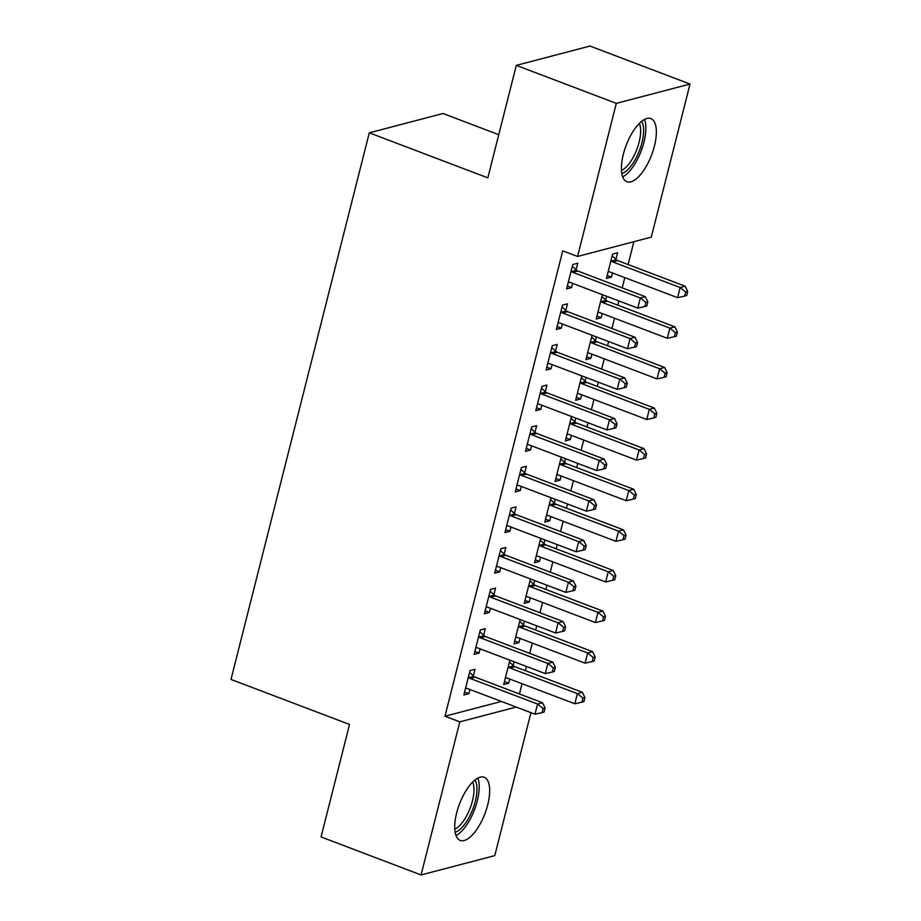 <?xml version="1.0" encoding="UTF-8"?>
<svg xmlns="http://www.w3.org/2000/svg" width="921" height="921" viewBox="0 0 921 921"><rect width="100%" height="100%" fill="white"/><g stroke="black" fill="none" stroke-linecap="round" stroke-linejoin="round"><path stroke-width="1.38" d="M456.666 812.921A33.766 13.608 -69.2 0 1 484.204 777.278A33.766 13.608 -69.2 0 1 487.739 804.77A33.766 13.608 -69.2 0 1 460.212 840.413A33.766 13.608 -69.2 0 1 456.666 812.921M623.344 154.233A33.766 13.608 -69.2 0 1 650.871 118.59A33.766 13.608 -69.2 0 1 654.417 146.082A33.766 13.608 -69.2 0 1 626.879 181.725A33.766 13.608 -69.2 0 1 623.344 154.233M519.432 693.974L522.034 683.704M525.338 670.638L526.409 666.436M529.713 653.369L532.303 643.1M535.619 630.033L536.678 625.831M539.982 612.753L542.584 602.495M545.888 589.417L546.959 585.215M550.263 572.148L552.865 561.879M556.169 548.812L557.228 544.61M560.544 531.544L563.134 521.274M566.438 508.196L567.509 503.994M570.813 490.928L573.415 480.658M576.719 467.592L577.778 463.39M581.093 450.323L583.684 440.054M586.999 426.987L588.059 422.774M591.363 409.707L593.964 399.438M597.269 386.371L598.339 382.169M601.643 369.102L604.245 358.833M607.549 345.766L608.608 341.564M611.912 328.486L614.514 318.229M617.818 305.15L618.889 300.948M622.193 287.882L624.795 277.612M628.099 264.546L633.878 241.705M530.945 712.67L494.773 855.632L421.07 874.95L459.809 721.857L516.197 707.075M498.756 134.685L443.001 113.502L369.298 132.82L230.987 679.433L349.52 724.459L321.061 836.947L421.07 874.95M369.298 132.82L487.831 177.857L516.301 65.368L590.004 46.05L690.013 84.053L651.274 237.146L577.571 256.464L616.31 103.371L690.013 84.053M520.158 619.545L513.964 643.917L518.949 642.616L520.008 638.426M524.383 621.157L523.45 624.818M483.617 635.271L485.275 628.698L480.29 629.999L474.131 654.37L479.104 653.058L480.175 648.868M540.708 538.336L534.525 562.708L539.499 561.396L540.558 557.205M544.933 539.936L544 543.609M504.167 554.051L505.825 547.477L500.851 548.778L494.681 573.15L499.666 571.837L500.725 567.647M561.257 457.115L555.075 481.487L560.049 480.175L561.108 475.984M565.482 458.716L564.55 462.388M524.717 472.83L526.375 466.256L521.401 467.557L515.23 491.929L520.215 490.617L521.274 486.438M581.807 375.895L575.625 400.267L580.598 398.954L581.658 394.775M586.032 377.495L585.1 381.167M545.267 391.609L546.924 385.036L541.951 386.348L535.78 410.708L540.765 409.408L541.824 405.217M602.369 294.674L596.175 319.046L601.16 317.745L602.219 313.554M606.582 296.274L605.661 299.947M565.816 310.389L567.486 303.815L562.501 305.127L556.342 329.488L561.315 328.187L562.374 323.996M577.571 256.464L562.754 250.834L444.993 716.227L501.381 701.445M576.097 269.784L577.755 263.21L572.781 264.511L566.611 288.883L571.596 287.571L572.655 283.38M615.93 259.342L617.6 252.768L612.615 254.069L606.455 278.441L611.429 277.129L612.488 272.938M555.547 351.005L557.205 344.431L552.232 345.732L546.061 370.104L551.046 368.791L552.105 364.601M592.088 335.279L585.894 359.651L590.879 358.35L591.938 354.159M596.313 336.89L595.38 340.563M534.986 432.225L536.655 425.652L531.67 426.953L525.511 451.313L530.484 450.012L531.544 445.822M571.538 416.499L565.344 440.871L570.329 439.57L571.388 435.38M575.763 418.111L574.831 421.772M514.436 513.434L516.105 506.861L511.12 508.173L504.961 532.534L509.935 531.233L510.994 527.042M550.988 497.72L544.795 522.092L549.779 520.791L550.839 516.6M555.202 499.32L554.281 502.993M493.886 594.655L495.556 588.082L490.571 589.394L484.411 613.754L489.385 612.453L490.444 608.263M530.438 578.941L524.245 603.313L529.218 602.012L530.289 597.821M534.652 580.541L533.731 584.213M473.336 675.876L474.994 669.302L470.021 670.615L463.85 694.975L468.835 693.674L469.894 689.484M509.877 660.161L503.695 684.533L508.668 683.221L509.727 679.03M514.102 661.762L513.17 665.434M516.301 65.368L616.31 103.371M444.993 716.227L459.809 721.857M567.348 285.959L571.596 287.571M607.192 275.517L611.429 277.129M557.078 326.575L561.315 328.187M596.912 316.133L601.16 317.745M546.798 367.18L551.046 368.791M586.642 356.738L590.879 358.35M536.529 407.796L540.765 409.408M576.362 397.342L580.598 398.954M526.248 448.4L530.484 450.012M566.081 437.959L570.329 439.57M515.967 489.005L520.215 490.617M555.812 478.563L560.049 480.175M505.698 529.621L509.935 531.233M545.531 519.179L549.779 520.791M495.417 570.226L499.666 571.837M535.262 559.784L539.499 561.396M485.148 610.842L489.385 612.453M524.982 600.4L529.218 602.012M474.868 651.446L479.104 653.058M514.701 641.004L518.949 642.616M464.587 692.062L468.835 693.674M504.432 681.609L508.668 683.221M571.112 271.085L571.596 271.534A4.329 3.811 -104.7 0 0 572.908 272.351L640.325 297.967L637.758 308.121L570.341 282.505A4.329 3.811 -104.7 0 0 568.879 282.275L568.28 282.31M572.321 266.296L576.581 270.233A4.329 3.811 -104.7 0 0 577.881 271.05L645.299 296.666L640.325 297.967L645.863 302.445L644.838 306.509L646.83 305.991L647.854 301.927L645.863 302.445M647.854 301.927L645.299 296.666M637.758 308.121L644.838 306.509M608.113 271.868L608.712 271.833A4.329 3.811 75.3 0 1 610.174 272.063L677.591 297.679L680.159 287.525L685.143 286.212L617.726 260.608A4.329 3.811 75.3 0 1 616.414 259.78L612.166 255.854M685.696 292.003L684.671 296.067L686.663 295.549L687.688 291.485L685.696 292.003L680.159 287.525L612.741 261.909A4.329 3.811 75.3 0 1 611.44 261.092L610.957 260.643M684.671 296.067L677.591 297.679M685.143 286.212L687.688 291.485M560.843 311.701L561.326 312.138A4.329 3.811 -104.7 0 0 562.627 312.967L630.045 338.571L627.477 348.725L560.06 323.11A4.329 3.811 -104.7 0 0 558.598 322.88L557.999 322.914M562.052 306.912L566.3 310.838A4.329 3.811 -104.7 0 0 567.612 311.655L635.03 337.27L630.045 338.571L635.582 343.061L634.557 347.125L636.549 346.595L637.574 342.543L635.582 343.061M637.574 342.543L635.03 337.27M627.477 348.725L634.557 347.125M550.562 352.306L551.046 352.755A4.329 3.811 -104.7 0 0 552.358 353.572L619.775 379.187L617.197 389.341L549.779 363.726A4.329 3.811 -104.7 0 0 548.329 363.496L547.719 363.53M551.771 347.516L556.031 351.442A4.329 3.811 -104.7 0 0 557.332 352.271L624.749 377.875L619.775 379.187L625.313 383.666L624.277 387.729L626.268 387.211L627.305 383.148L625.313 383.666M627.305 383.148L624.749 377.875M617.197 389.341L624.277 387.729M597.833 312.472L598.443 312.438A4.329 3.811 75.3 0 1 599.893 312.668L667.311 338.283L669.889 328.129L674.863 326.828L607.446 301.213A4.329 3.811 75.3 0 1 606.145 300.396L601.885 296.47M675.427 332.619L674.391 336.672L676.382 336.153L677.419 332.09L675.427 332.619L669.889 328.129L602.472 302.514A4.329 3.811 75.3 0 1 601.16 301.697L600.676 301.248M674.391 336.672L667.311 338.283M674.863 326.828L677.419 332.09M587.563 353.077L588.162 353.054A4.329 3.811 75.3 0 1 589.624 353.284L657.041 378.899L659.609 368.745L664.594 367.433L597.176 341.818A4.329 3.811 75.3 0 1 595.864 341L591.616 337.074M665.146 373.224L664.122 377.288L666.113 376.77L667.138 372.706L665.146 373.224L659.609 368.745L592.191 343.13A4.329 3.811 75.3 0 1 590.879 342.313L590.396 341.864M664.122 377.288L657.041 378.899M664.594 367.433L667.138 372.706M622.688 176.867A33.559 13.516 110.8 0 0 641.143 151.021A33.559 13.516 110.8 0 0 644.504 119.431M641.661 121.319A29.219 11.777 -69.2 0 1 639.508 150.399A29.219 11.777 -69.2 0 1 621.813 173.562M621.456 170.466A27.054 10.902 110.8 0 0 636.848 149.386A27.054 10.902 110.8 0 0 639.335 123.402M456.01 835.543A33.559 13.516 110.8 0 0 474.476 809.709A33.559 13.516 110.8 0 0 477.826 778.118M474.983 780.006A29.219 11.777 -69.2 0 1 472.841 809.087A29.219 11.777 -69.2 0 1 455.135 832.25M454.79 829.142A27.054 10.902 110.8 0 0 470.171 808.074A27.054 10.902 110.8 0 0 472.669 782.09M540.282 392.922L540.765 393.359A4.329 3.811 -104.7 0 0 542.078 394.176L609.495 419.792L606.927 429.946L539.51 404.331A4.329 3.811 -104.7 0 0 538.048 404.1L537.45 404.135M541.502 388.132L545.75 392.058A4.329 3.811 -104.7 0 0 547.062 392.876L614.48 418.491L609.495 419.792L615.032 424.282L614.008 428.334L615.999 427.816L617.024 423.752L615.032 424.282M617.024 423.752L614.48 418.491M606.927 429.946L614.008 428.334M530.012 433.526L530.496 433.975A4.329 3.811 -104.7 0 0 531.797 434.793L599.214 460.408L596.647 470.562L529.23 444.947A4.329 3.811 -104.7 0 0 527.779 444.716L527.169 444.739M531.221 428.737L535.469 432.663A4.329 3.811 -104.7 0 0 536.782 433.48L604.199 459.095L599.214 460.408L604.752 464.886L603.727 468.95L605.719 468.432L606.755 464.368L604.752 464.886M606.755 464.368L604.199 459.095M596.647 470.562L603.727 468.95M577.283 393.693L577.893 393.658A4.329 3.811 75.3 0 1 579.344 393.889L646.761 419.504L649.328 409.35L654.313 408.049L586.896 382.434A4.329 3.811 75.3 0 1 585.583 381.616L581.335 377.679M654.866 413.84L653.841 417.892L655.833 417.374L656.869 413.31L654.866 413.84L649.328 409.35L581.911 383.735A4.329 3.811 75.3 0 1 580.61 382.917L580.126 382.468M653.841 417.892L646.761 419.504M654.313 408.049L656.869 413.31M567.014 434.298L567.612 434.263A4.329 3.811 75.3 0 1 569.074 434.505L636.492 460.109L639.059 449.966L644.032 448.654L576.615 423.038A4.329 3.811 75.3 0 1 575.314 422.221L571.066 418.295M644.596 454.444L643.572 458.508L645.563 457.979L646.588 453.926L644.596 454.444L639.059 449.966L571.642 424.351A4.329 3.811 75.3 0 1 570.329 423.533L569.846 423.084M643.572 458.508L636.492 460.109M644.032 448.654L646.588 453.926M519.732 474.131L520.215 474.58A4.329 3.811 -104.7 0 0 521.528 475.397L588.945 501.012L586.378 511.167L518.96 485.551A4.329 3.811 -104.7 0 0 517.498 485.321L516.9 485.355M520.952 469.342L525.2 473.279A4.329 3.811 -104.7 0 0 526.501 474.096L593.918 499.712L588.945 501.012L594.482 505.502L593.458 509.555L595.45 509.037L596.474 504.973L594.482 505.502M596.474 504.973L593.918 499.712M586.378 511.167L593.458 509.555M556.733 474.914L557.343 474.879A4.329 3.811 75.3 0 1 558.794 475.109L626.211 500.725L628.778 490.571L633.763 489.27L566.346 463.654A4.329 3.811 75.3 0 1 565.034 462.837L560.785 458.9M634.316 495.049L633.291 499.113L635.283 498.595L636.307 494.531L634.316 495.049L628.778 490.571L561.361 464.955A4.329 3.811 75.3 0 1 560.06 464.138L559.577 463.689M633.291 499.113L626.211 500.725M633.763 489.27L636.307 494.531M509.463 514.747L509.946 515.196A4.329 3.811 -104.7 0 0 511.247 516.013L578.664 541.629L576.097 551.771L508.68 526.167A4.329 3.811 -104.7 0 0 507.229 525.926L506.619 525.96M510.671 509.958L514.92 513.883A4.329 3.811 -104.7 0 0 516.232 514.701L583.649 540.316L578.664 541.629L584.202 546.107L583.177 550.171L585.169 549.641L586.193 545.589L584.202 546.107M586.193 545.589L583.649 540.316M576.097 551.771L583.177 550.171M546.464 515.518L547.062 515.484A4.329 3.811 75.3 0 1 548.525 515.714L615.942 541.329L618.509 531.175L623.482 529.874L556.065 504.259A4.329 3.811 75.3 0 1 554.764 503.442L550.505 499.516M624.047 535.665L623.022 539.729L625.014 539.199L626.038 535.136L624.047 535.665L618.509 531.175L551.092 505.571A4.329 3.811 75.3 0 1 549.779 504.743L549.296 504.305M623.022 539.729L615.942 541.329M623.482 529.874L626.038 535.136M499.182 555.351L499.666 555.8A4.329 3.811 -104.7 0 0 500.978 556.618L568.395 582.233L565.828 592.387L498.411 566.772A4.329 3.811 -104.7 0 0 496.949 566.542L496.35 566.576M500.391 550.562L504.65 554.5A4.329 3.811 -104.7 0 0 505.951 555.317L573.369 580.932L568.395 582.233L573.933 586.712L572.908 590.775L574.9 590.257L575.924 586.193L573.933 586.712M575.924 586.193L573.369 580.932M565.828 592.387L572.908 590.775M536.183 556.134L536.782 556.1A4.329 3.811 75.3 0 1 538.244 556.33L605.661 581.945L608.228 571.791L613.213 570.479L545.796 544.875A4.329 3.811 75.3 0 1 544.484 544.046L540.236 540.12M613.766 576.27L612.741 580.334L614.733 579.816L615.758 575.752L613.766 576.27L608.228 571.791L540.811 546.176A4.329 3.811 75.3 0 1 539.51 545.359L539.027 544.91M612.741 580.334L605.661 581.945M613.213 570.479L615.758 575.752M488.913 595.968L489.396 596.405A4.329 3.811 -104.7 0 0 490.697 597.234L558.114 622.838L555.547 632.992L488.13 607.376A4.329 3.811 -104.7 0 0 486.668 607.146L486.069 607.181M490.122 591.178L494.37 595.104A4.329 3.811 -104.7 0 0 495.682 595.922L563.099 621.537L558.114 622.838L563.652 627.328L562.627 631.392L564.619 630.862L565.644 626.81L563.652 627.328M565.644 626.81L563.099 621.537M555.547 632.992L562.627 631.392M525.903 596.739L526.513 596.704A4.329 3.811 75.3 0 1 527.963 596.935L595.38 622.55L597.959 612.396L602.933 611.095L535.515 585.48A4.329 3.811 75.3 0 1 534.203 584.662L529.955 580.737M603.497 616.886L602.461 620.938L604.452 620.42L605.488 616.356L603.497 616.886L597.959 612.396L530.542 586.781A4.329 3.811 75.3 0 1 529.23 585.963L528.746 585.514M602.461 620.938L595.38 622.55M602.933 611.095L605.488 616.356M478.632 636.572L479.116 637.021A4.329 3.811 -104.7 0 0 480.428 637.839L547.845 663.454L545.267 673.608L477.849 647.993A4.329 3.811 -104.7 0 0 476.399 647.762L475.789 647.797M479.841 631.783L484.089 635.709A4.329 3.811 -104.7 0 0 485.402 636.538L552.819 662.141L547.845 663.454L553.383 667.932L552.347 671.996L554.338 671.478L555.375 667.414L553.383 667.932M555.375 667.414L552.819 662.141M545.267 673.608L552.347 671.996M515.633 637.344L516.232 637.32A4.329 3.811 75.3 0 1 517.694 637.551L585.111 663.166L587.679 653.012L592.652 651.7L525.246 626.084A4.329 3.811 75.3 0 1 523.934 625.267L519.686 621.341M593.216 657.49L592.191 661.554L594.183 661.025L595.208 656.972L593.216 657.49L587.679 653.012L520.261 627.397A4.329 3.811 75.3 0 1 518.949 626.579L518.465 626.13M592.191 661.554L585.111 663.166M592.652 651.7L595.208 656.972M468.352 677.177L468.835 677.626A4.329 3.811 -104.7 0 0 470.147 678.443L537.565 704.058L534.997 714.212L467.58 688.597A4.329 3.811 -104.7 0 0 466.118 688.367L465.519 688.401M469.572 672.399L473.82 676.325A4.329 3.811 -104.7 0 0 475.132 677.142L542.538 702.758L537.565 704.058L543.102 708.548L542.078 712.601L544.069 712.083L545.094 708.019L543.102 708.548M545.094 708.019L542.538 702.758M534.997 714.212L542.078 712.601M505.353 677.96L505.963 677.925A4.329 3.811 75.3 0 1 507.413 678.155L574.831 703.771L577.398 693.617L582.383 692.316L514.966 666.7A4.329 3.811 75.3 0 1 513.653 665.883L509.405 661.946M582.935 698.106L581.911 702.159L583.902 701.641L584.927 697.577L582.935 698.106L577.398 693.617L509.981 668.001A4.329 3.811 75.3 0 1 508.68 667.184L508.196 666.735M581.911 702.159L574.831 703.771M582.383 692.316L584.927 697.577M571.596 271.534L576.581 270.233M572.908 272.351L577.881 271.05M617.726 260.608L612.741 261.909M616.414 259.78L611.44 261.092M561.326 312.138L566.3 310.838M562.627 312.967L567.612 311.655M551.046 352.755L556.031 351.442M552.358 353.572L557.332 352.271M607.446 301.213L602.472 302.514M606.145 300.396L601.16 301.697M597.176 341.818L592.191 343.13M595.864 341L590.879 342.313M540.765 393.359L545.75 392.058M542.078 394.176L547.062 392.876M530.496 433.975L535.469 432.663M531.797 434.793L536.782 433.48M586.896 382.434L581.911 383.735M585.583 381.616L580.61 382.917M576.615 423.038L571.642 424.351M575.314 422.221L570.329 423.533M520.215 474.58L525.2 473.279M521.528 475.397L526.501 474.096M566.346 463.654L561.361 464.955M565.034 462.837L560.06 464.138M509.946 515.196L514.92 513.883M511.247 516.013L516.232 514.701M556.065 504.259L551.092 505.571M554.764 503.442L549.779 504.743M499.666 555.8L504.65 554.5M500.978 556.618L505.951 555.317M545.796 544.875L540.811 546.176M544.484 544.046L539.51 545.359M489.396 596.405L494.37 595.104M490.697 597.234L495.682 595.922M535.515 585.48L530.542 586.781M534.203 584.662L529.23 585.963M479.116 637.021L484.089 635.709M480.428 637.839L485.402 636.538M525.246 626.084L520.261 627.397M523.934 625.267L518.949 626.579M468.835 677.626L473.82 676.325M470.147 678.443L475.132 677.142M514.966 666.7L509.981 668.001M513.653 665.883L508.68 667.184"/></g></svg>
